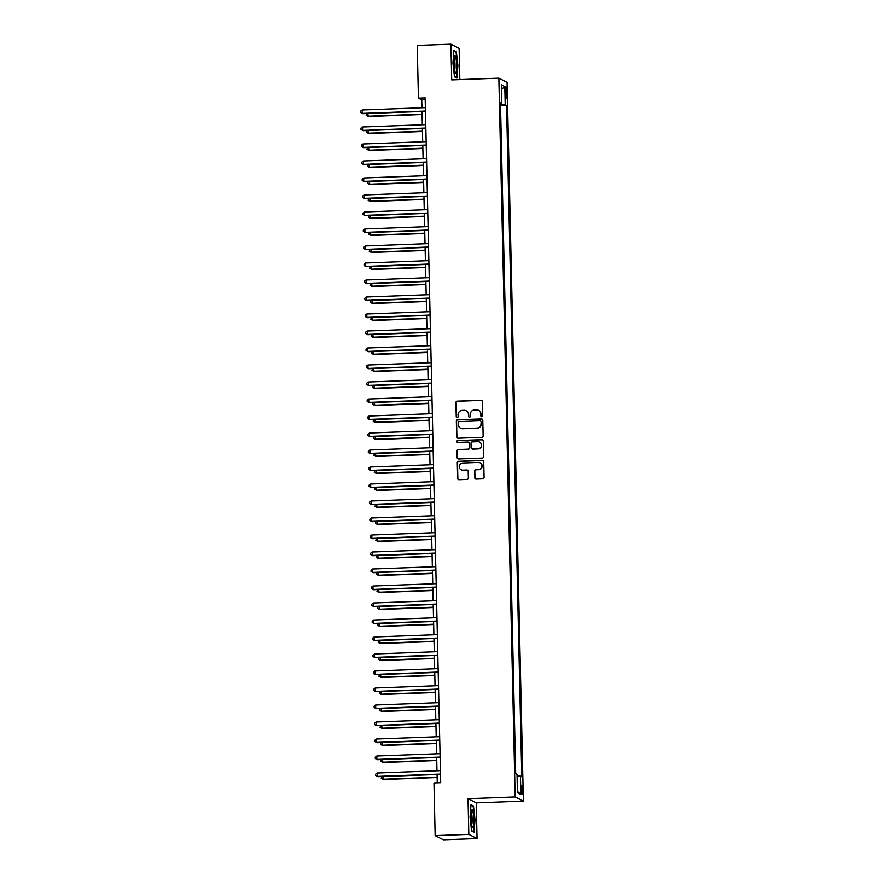 <?xml version="1.0" encoding="UTF-8"?>
<svg xmlns="http://www.w3.org/2000/svg" width="884" height="884" viewBox="0 0 884 884"><rect width="100%" height="100%" fill="white"/><g stroke="black" fill="none" stroke-linecap="round" stroke-linejoin="round"><path stroke-width="1.33" d="M481.78 416.707A0.939 0.917 -63.1 0 0 482.686 415.745L482.366 401.557A1.337 1.315 -63.1 0 0 481.018 400.275L457.216 401.148A1.337 1.315 -63.1 0 0 455.923 402.529L456.243 416.718A0.939 0.917 -63.1 0 0 457.183 417.613A0.939 0.917 -63.1 0 0 458.089 416.651L458.056 414.817A4.287 4.221 -63.1 0 1 462.188 410.386L464.166 410.309A4.287 4.221 -63.1 0 1 468.498 414.43L468.542 416.265A0.939 0.917 -63.1 0 0 469.481 417.16A0.939 0.917 -63.1 0 0 470.387 416.198L470.343 414.364A4.287 4.221 -63.1 0 1 474.487 409.933L476.465 409.856A4.287 4.221 -63.1 0 1 480.797 413.977L480.841 415.812A0.939 0.917 -63.1 0 0 481.78 416.707M522.588 789.953A4.365 0.696 87.9 0 0 521.715 785.224A4.365 0.696 87.9 0 0 521.173 789.235A4.365 0.696 87.9 0 0 522.046 793.965A4.365 0.696 87.9 0 0 522.588 789.953M474.763 477.791A1.337 1.315 -63.1 0 0 476.122 479.084L482.797 478.83A1.337 1.315 -63.1 0 0 484.089 477.448L483.725 461.702A1.337 1.315 -63.1 0 0 482.377 460.409L458.575 461.293A1.337 1.315 -63.1 0 0 457.282 462.675L457.647 478.421A1.337 1.315 -63.1 0 0 458.995 479.714L467.061 479.415A1.337 1.315 -63.1 0 0 468.354 478.034L468.2 471.294A1.337 1.315 -63.1 0 0 466.851 470.001L462.851 470.155A3.58 3.525 -63.1 0 1 459.315 465.824A3.58 3.525 -63.1 0 1 462.686 463.006L478.354 462.431A3.58 3.525 -63.1 0 1 481.879 466.752A3.58 3.525 -63.1 0 1 478.52 469.57L475.901 469.669A1.337 1.315 -63.1 0 0 474.609 471.05L474.984 477.901A1.337 1.315 -63.1 0 0 475.592 478.995M468.034 798.694L468.84 834.397L435.16 835.634L443.381 839.8L477.051 838.562L476.244 802.86L523.394 801.114L515.184 796.948L468.034 798.694L476.244 802.86M459.835 79.604L459.116 48.366L450.906 44.2L451.724 79.903L498.863 78.157L515.184 796.948M450.906 44.2L417.237 45.438L418.43 98.146L421.756 99.837L421.933 107.782M435.16 835.634L433.967 782.937L440.707 782.683L425.16 97.892L418.43 98.146M481.857 437.315A1.337 1.315 -63.1 0 0 483.15 435.934L482.786 420.176A1.337 1.315 -63.1 0 0 481.437 418.894L457.636 419.767A1.337 1.315 -63.1 0 0 456.343 421.16L456.697 436.906A1.337 1.315 -63.1 0 0 458.056 438.199L481.857 437.315M483.261 440.939L483.614 456.697A1.337 1.315 -63.1 0 1 482.321 458.078L458.52 458.951A1.337 1.315 -63.1 0 1 457.172 457.669L457.017 450.928A1.337 1.315 -63.1 0 1 458.31 449.536L467.967 449.183A1.337 1.315 -63.1 0 0 469.249 447.801L469.15 443.326A1.337 1.315 -63.1 0 0 467.802 442.044L457.746 442.409A0.939 0.917 -63.1 0 1 456.829 441.282A0.939 0.917 -63.1 0 1 457.713 440.541L481.902 439.657A1.337 1.315 -63.1 0 1 483.261 440.939M505.339 90.72L505.405 93.715A4.232 0.674 87.9 0 0 506.256 98.29A4.232 0.674 87.9 0 0 506.786 94.411L506.72 91.417A4.232 0.674 87.9 0 0 505.869 86.842A4.232 0.674 87.9 0 0 505.339 90.72M523.394 801.114L507.084 82.323L498.863 78.157M500.488 103.373L501.803 103.174L500.466 102.5L515.692 773.688L517.041 774.362L517.449 792.727L520.875 794.462L517.427 791.39M501.803 103.174L501.394 84.82L504.808 86.555L505.228 104.909L500.51 104.721M500.543 105.815L506.565 105.594L505.228 104.909M506.565 105.594L521.803 776.782L520.455 776.097L520.875 794.462M468.84 834.397L477.051 838.562M422.022 111.483L422.32 124.777M422.408 128.478L422.707 141.783M422.795 145.484L423.093 158.777M423.182 162.479L423.48 175.783M423.569 179.485L423.867 192.778M423.955 196.48L424.254 209.784M424.331 213.486L424.64 226.779M424.718 230.481L425.027 243.785M425.105 247.487L425.414 260.78M425.491 264.482L425.801 277.786M425.878 281.488L426.176 294.781M426.265 298.483L426.563 311.787M426.652 315.489L426.95 328.782M427.038 332.483L427.337 345.788M427.425 349.489L427.723 362.783M427.812 366.484L428.11 379.788M428.199 383.49L428.497 396.783M428.585 400.485L428.884 413.789M428.961 417.491L429.27 430.795M429.348 434.497L429.657 447.79M429.734 451.492L430.044 464.796M430.121 468.498L430.431 481.791M430.508 485.493L430.806 498.797M430.895 502.499L431.193 515.792M431.281 519.494L431.58 532.798M431.668 536.5L431.967 549.793M432.055 553.495L432.353 566.799M432.442 570.5L432.74 583.794M432.828 587.495L433.127 600.8M433.215 604.501L433.514 617.794M433.591 621.496L433.9 634.8M433.978 638.502L434.287 651.795M434.364 655.497L434.674 668.801M434.751 672.503L435.05 685.796M435.138 689.498L435.436 702.802M435.525 706.504L435.823 719.797M435.911 723.499L436.21 736.803M436.298 740.505L436.597 753.798M436.685 757.5L436.983 770.804M437.072 774.506L437.26 782.815M425.204 99.704L421.756 99.837M500.919 122.821L500.72 113.771M501.305 139.816L501.106 130.777M501.692 156.822L501.493 147.772M502.079 173.817L501.88 164.778M502.466 190.822L502.267 181.773M502.852 207.817L502.642 198.778M503.239 224.823L503.029 215.773M503.626 241.818L503.416 232.779M504.013 258.824L503.803 249.774M504.399 275.819L504.189 266.78M504.786 292.825L504.576 283.775M505.173 309.82L504.963 300.781M505.549 326.826L505.35 317.776M505.935 343.821L505.736 334.782M506.322 360.827L506.123 351.777M506.709 377.822L506.51 368.783M507.096 394.828L506.897 385.778M507.482 411.833L507.272 402.784M507.869 428.828L507.659 419.789M508.256 445.834L508.046 436.784M508.643 462.829L508.433 453.79M509.029 479.835L508.819 470.785M509.416 496.83L509.206 487.791M509.803 513.836L509.593 504.786M510.178 530.831L509.98 521.792M510.565 547.837L510.366 538.787M510.952 564.832L510.753 555.793M511.339 581.838L511.14 572.788M511.726 598.833L511.527 589.794M512.112 615.839L511.902 606.789M512.499 632.834L512.289 623.795M512.886 649.839L512.676 640.789M513.273 666.834L513.063 657.795M513.659 683.84L513.449 674.79M514.046 700.835L513.836 691.796M514.422 717.841L514.223 708.791M514.808 734.836L514.61 725.797M515.195 751.842L514.996 742.792M515.582 768.848L515.383 759.798M517.074 775.964L520.455 776.097M501.493 89.35L504.808 86.555M452.951 63.051L454.486 76.797L456.962 78.057L457.901 65.56L456.365 51.802L453.89 50.554L452.951 63.051M474.078 832.209L475.006 819.711L473.481 805.954L471.006 804.705L470.067 817.203L471.603 830.949L474.078 832.209M455.348 51.847L456.365 51.802M472.465 805.998L473.481 805.954M481.448 416.662A0.939 0.917 -63.1 0 1 481.062 415.922L481.018 414.088A4.287 4.221 -63.1 0 0 478.609 410.364M466.321 410.817A4.287 4.221 -63.1 0 1 468.719 414.541L468.763 416.375A0.939 0.917 -63.1 0 0 469.15 417.115M481.758 400.474A1.337 1.315 -63.1 0 0 481.239 400.386L457.437 401.259A1.337 1.315 -63.1 0 0 456.144 402.64L456.464 416.828A0.939 0.917 -63.1 0 0 456.862 417.568M482.178 419.093A1.337 1.315 -63.1 0 0 481.658 419.005L457.857 419.889A1.337 1.315 -63.1 0 0 456.564 421.27L456.918 437.016A1.337 1.315 -63.1 0 0 457.525 438.11M480.973 421.712A0.939 0.917 -63.1 0 0 480.023 420.817L459.127 421.591A0.939 0.917 -63.1 0 0 458.221 422.552L458.266 424.486A4.287 4.221 -63.1 0 0 462.597 428.607L476.874 428.077A4.287 4.221 -63.1 0 0 481.018 423.657L481.194 421.834A0.939 0.917 -63.1 0 0 480.576 420.983M460.674 428.21A4.287 4.221 -63.1 0 0 462.818 428.718L462.597 428.607M481.194 421.834L481.239 423.767A4.287 4.221 -63.1 0 1 477.106 428.188L462.818 428.718M468.542 442.243A1.337 1.315 -63.1 0 1 469.371 443.437L469.481 447.912A1.337 1.315 -63.1 0 1 468.188 449.293L458.531 449.658A1.337 1.315 -63.1 0 0 457.238 451.039L457.393 457.779A1.337 1.315 -63.1 0 0 458 458.862M482.653 439.856A1.337 1.315 -63.1 0 0 482.123 439.768L457.934 440.663A0.939 0.917 -63.1 0 0 457.415 442.365M477.979 448.818A3.58 3.525 -63.1 0 0 479.515 442.044A3.58 3.525 -63.1 0 0 477.813 441.668L472.299 441.878A1.337 1.315 -63.1 0 0 471.006 443.26L471.106 447.735A1.337 1.315 -63.1 0 0 472.454 449.017L478.2 448.928A3.58 3.525 -63.1 0 0 479.625 442.111M471.934 448.928A1.337 1.315 -63.1 0 0 472.675 449.127L472.454 449.017M478.2 448.928L472.675 449.127M480.167 462.862A3.58 3.525 -63.1 0 1 478.741 469.68L476.122 469.78A1.337 1.315 -63.1 0 0 474.83 471.161L474.984 477.901M461.26 469.835A3.58 3.525 -63.1 0 0 463.072 470.266L462.851 470.155M467.592 470.2A1.337 1.315 -63.1 0 0 467.072 470.111L463.072 470.266M483.117 460.608A1.337 1.315 -63.1 0 0 482.598 460.52L458.796 461.404A1.337 1.315 -63.1 0 0 457.503 462.785L457.868 478.542A1.337 1.315 -63.1 0 0 458.476 479.625M367.733 113.484L368.352 116.478L422.088 114.5M366.749 113.517L366.186 115.329L367.799 116.202L422.088 114.191M425.458 111.052L362.252 113.384L362.175 109.981L425.381 107.649M425.469 111.351L362.805 113.66L360.639 112.511L360.606 111.152L362.175 109.981M368.12 130.478L368.738 133.484L422.475 131.495M367.136 130.523L366.573 132.324L368.186 133.197L422.464 131.197M368.506 147.484L369.125 150.479L422.861 148.501M367.523 147.517L366.959 149.33L368.562 150.203L422.85 148.192M368.893 164.479L369.512 167.485L423.248 165.496M367.91 164.523L367.346 166.325L368.948 167.198L423.237 165.197M425.845 128.047L362.628 130.379L362.55 126.987L425.768 124.655M425.856 128.357L363.191 130.666L361.026 129.517L360.992 128.147L362.55 126.987M426.232 145.053L363.015 147.385L362.937 143.982L426.154 141.65M426.243 145.352L363.578 147.661L361.412 146.512L361.379 145.153L362.937 143.982M426.618 162.048L363.401 164.38L363.324 160.987L426.541 158.656M426.629 162.358L363.954 164.667L361.799 163.518L361.766 162.159L363.324 160.987M369.28 181.485L369.899 184.48L423.635 182.502M368.296 181.518L367.733 183.331L369.335 184.203L423.624 182.192M427.005 179.054L363.788 181.386L363.711 177.982L426.928 175.651M427.016 179.353L364.341 181.662L362.186 180.513L362.153 179.154L363.711 177.982M456.056 72.333A8.873 1.425 87.9 0 0 456.365 61.14A8.873 1.425 87.9 0 0 454.442 55.814A8.873 1.425 87.9 0 0 454.266 56.289A8.873 1.425 87.9 0 0 453.768 65.029A8.873 1.425 87.9 0 0 455.072 72.842A8.873 1.425 87.9 0 0 456.056 72.333M454.431 70.864A6.718 1.072 87.9 0 0 454.608 70.433A6.718 1.072 87.9 0 0 454.973 63.692A6.718 1.072 87.9 0 0 453.956 57.836M453.846 51.084L456.067 52.2L457.547 65.526L456.641 77.637L454.453 76.532M470.829 817.733A8.873 1.425 87.9 0 0 472.189 826.993A8.873 1.425 87.9 0 0 473.713 819.192A8.873 1.425 87.9 0 0 471.559 809.965A8.873 1.425 87.9 0 0 470.829 817.733M471.548 825.015A6.718 1.072 87.9 0 0 472.133 819.059A6.718 1.072 87.9 0 0 471.062 811.987M470.962 805.236L473.183 806.352L474.664 819.678L473.758 831.789L471.57 830.684M369.667 198.48L370.274 201.486L424.022 199.497M368.683 198.524L368.12 200.325L369.722 201.198L424.011 199.198M370.053 215.486L370.661 218.481L424.408 216.503M369.07 215.519L368.506 217.331L370.109 218.204L424.397 216.193M370.429 232.492L371.048 235.487L424.795 233.498M369.457 232.525L368.893 234.326L370.495 235.199L424.784 233.199M370.816 249.487L371.435 252.481L425.182 250.503M369.844 249.52L369.269 251.332L370.882 252.205L425.171 250.194M371.203 266.493L371.821 269.487L425.558 267.498M370.23 266.526L369.656 268.327L371.269 269.2L425.558 267.2M427.392 196.049L364.175 198.381L364.097 194.988L427.315 192.657M427.403 196.358L364.727 198.668L362.573 197.519L362.539 196.16L364.097 194.988M427.779 213.055L364.562 215.387L364.484 211.983L427.701 209.652M427.779 213.353L365.114 215.663L362.948 214.514L362.926 213.155L364.484 211.983M428.165 230.05L364.948 232.393L364.871 228.989L428.088 226.658M428.165 230.359L365.501 232.669L363.335 231.52L363.313 230.16L364.871 228.989M428.552 247.056L365.335 249.387L365.258 245.984L428.475 243.653M428.552 247.354L365.888 249.675L363.722 248.514L363.7 247.155L365.258 245.984M428.939 264.051L365.722 266.393L365.644 262.99L428.862 260.658M428.939 264.36L366.274 266.67L364.109 265.52L364.075 264.161L365.644 262.99M371.589 283.488L372.208 286.482L425.944 284.504M370.617 283.521L370.042 285.333L371.656 286.206L425.944 284.206M429.326 281.057L366.109 283.388L366.031 279.985L429.248 277.653M429.326 281.355L366.661 283.676L364.495 282.515L364.462 281.156L366.031 279.985M371.976 300.494L372.595 303.488L426.331 301.499M371.004 300.527L370.429 302.339L372.042 303.201L426.331 301.201M429.701 298.063L366.495 300.394L366.418 296.991L429.624 294.659M429.712 298.361L367.048 300.671L364.882 299.521L364.849 298.162L366.418 296.991M372.363 317.489L372.982 320.483L426.718 318.505M371.379 317.522L370.816 319.334L372.429 320.207L426.718 318.207M430.088 315.058L366.871 317.389L366.794 313.986L430.011 311.654M430.099 315.356L367.435 317.676L365.269 316.516L365.236 315.157L366.794 313.986M372.75 334.495L373.368 337.489L427.105 335.5M371.766 334.528L371.203 336.34L372.816 337.202L427.094 335.202M430.475 332.064L367.258 334.395L367.18 330.992L430.397 328.66M430.486 332.362L367.821 334.671L365.656 333.522L365.622 332.163L367.18 330.992M373.136 351.489L373.755 354.484L427.491 352.506M372.153 351.523L371.589 353.335L373.192 354.208L427.48 352.208M430.862 349.058L367.645 351.39L367.567 347.998L430.784 345.655M430.873 349.357L368.208 351.677L366.042 350.517L366.009 349.158L367.567 347.998M373.523 368.495L374.142 371.49L427.878 369.501M372.54 368.529L371.976 370.341L373.578 371.203L427.867 369.203M431.248 366.064L368.031 368.396L367.954 364.993L431.171 362.661M431.259 366.363L368.584 368.672L366.429 367.523L366.396 366.164L367.954 364.993M373.91 385.49L374.518 388.485L428.265 386.507M372.926 385.534L372.363 387.336L373.965 388.209L428.254 386.209M374.297 402.496L374.904 405.491L428.652 403.502M373.313 402.529L372.75 404.342L374.352 405.203L428.641 403.203M374.683 419.491L375.291 422.486L429.038 420.508M373.7 419.535L373.136 421.337L374.739 422.209L429.027 420.209M375.059 436.497L375.678 439.492L429.425 437.514M374.087 436.53L373.512 438.342L375.125 439.215L429.414 437.204M375.446 453.492L376.065 456.498L429.801 454.509M374.473 453.536L373.899 455.337L375.512 456.21L429.801 454.21M375.833 470.498L376.451 473.493L430.188 471.515M374.86 470.531L374.286 472.343L375.899 473.216L430.188 471.205M376.219 487.493L376.838 490.498L430.574 488.509M375.247 487.537L374.672 489.338L376.286 490.211L430.574 488.211M376.606 504.499L377.225 507.493L430.961 505.515M375.623 504.532L375.059 506.344L376.672 507.217L430.961 505.206M376.993 521.494L377.612 524.499L431.348 522.51M376.009 521.538L375.446 523.339L377.059 524.212L431.348 522.212M377.38 538.5L377.998 541.494L431.735 539.516M376.396 538.533L375.833 540.345L377.435 541.218L431.724 539.207M377.766 555.495L378.385 558.5L432.121 556.511M376.783 555.539L376.219 557.34L377.822 558.213L432.11 556.213M378.153 572.5L378.772 575.495L432.508 573.517M377.17 572.534L376.606 574.346L378.208 575.219L432.497 573.208M378.54 589.506L379.148 592.501L432.895 590.512M377.556 589.54L376.993 591.341L378.595 592.214L432.884 590.214M378.927 606.501L379.534 609.496L433.282 607.518M377.943 606.534L377.38 608.347L378.982 609.22L433.271 607.209M379.302 623.507L379.921 626.502L433.668 624.513M378.33 623.54L377.766 625.342L379.369 626.215L433.657 624.214M379.689 640.502L380.308 643.497L434.055 641.519M378.717 640.535L378.142 642.348L379.755 643.221L434.044 641.22M380.076 657.508L380.695 660.503L434.431 658.514M379.103 657.541L378.529 659.354L380.142 660.215L434.431 658.215M380.463 674.503L381.081 677.498L434.817 675.52M379.49 674.536L378.916 676.348L380.529 677.221L434.817 675.221M431.635 383.059L368.418 385.391L368.341 381.998L431.558 379.656M431.646 383.358L368.971 385.678L366.816 384.518L366.783 383.159L368.341 381.998M432.022 400.065L368.805 402.397L368.727 398.993L431.944 396.662M432.033 400.364L369.357 402.673L367.203 401.524L367.169 400.165L368.727 398.993M432.409 417.06L369.192 419.392L369.114 415.999L432.331 413.657M432.409 417.358L369.744 419.679L367.578 418.519L367.556 417.16L369.114 415.999M432.795 434.066L369.578 436.398L369.501 432.994L432.718 430.663M432.795 434.364L370.131 436.674L367.965 435.525L367.943 434.166L369.501 432.994M433.182 451.061L369.965 453.393L369.888 450L433.105 447.669M433.182 451.37L370.518 453.68L368.352 452.531L368.319 451.16L369.888 450M433.569 468.067L370.352 470.398L370.274 466.995L433.492 464.664M433.569 468.365L370.904 470.675L368.738 469.526L368.705 468.166L370.274 466.995M433.945 485.062L370.739 487.393L370.661 484.001L433.867 481.669M433.956 485.371L371.291 487.681L369.125 486.531L369.092 485.161L370.661 484.001M434.331 502.068L371.125 504.399L371.048 500.996L434.254 498.664M434.342 502.366L371.678 504.676L369.512 503.526L369.479 502.167L371.048 500.996M434.718 519.063L371.501 521.394L371.424 518.002L434.641 515.67M434.729 519.372L372.065 521.682L369.899 520.532L369.866 519.173L371.424 518.002M435.105 536.069L371.888 538.4L371.81 534.997L435.027 532.665M435.116 536.367L372.451 538.676L370.286 537.527L370.252 536.168L371.81 534.997M435.492 553.064L372.274 555.395L372.197 552.003L435.414 549.671M435.503 553.373L372.827 555.682L370.672 554.533L370.639 553.174L372.197 552.003M435.878 570.069L372.661 572.401L372.584 568.998L435.801 566.666M435.889 570.368L373.214 572.677L371.059 571.528L371.026 570.169L372.584 568.998M436.265 587.064L373.048 589.407L372.971 586.004L436.188 583.672M436.276 587.374L373.601 589.683L371.446 588.534L371.413 587.175L372.971 586.004M436.652 604.07L373.435 606.402L373.357 602.999L436.574 600.667M436.652 604.369L373.987 606.689L371.832 605.529L371.799 604.17L373.357 602.999M437.039 621.065L373.822 623.408L373.744 620.004L436.961 617.673M437.039 621.375L374.374 623.684L372.208 622.535L372.186 621.176L373.744 620.004M437.425 638.071L374.208 640.403L374.131 636.999L437.348 634.668M437.425 638.37L374.761 640.69L372.595 639.53L372.573 638.171L374.131 636.999M437.812 655.077L374.595 657.409L374.518 654.005L437.735 651.674M437.812 655.375L375.147 657.685L372.982 656.536L372.949 655.177L374.518 654.005M438.199 672.072L374.982 674.404L374.904 671L438.121 668.669M438.199 672.37L375.534 674.691L373.368 673.531L373.335 672.171L374.904 671M380.849 691.509L381.468 694.504L435.204 692.515M379.877 691.542L379.302 693.354L380.916 694.216L435.204 692.216M438.574 689.078L375.368 691.41L375.291 688.006L438.497 685.675M438.586 689.376L375.921 691.686L373.755 690.537L373.722 689.177L375.291 688.006M381.236 708.504L381.855 711.498L435.591 709.52M380.253 708.537L379.689 710.349L381.302 711.222L435.591 709.222M438.961 706.073L375.744 708.404L375.678 705.012L438.884 702.669M438.972 706.371L376.308 708.692L374.142 707.531L374.109 706.172L375.678 705.012M381.623 725.51L382.242 728.504L435.978 726.515M380.639 725.543L380.076 727.355L381.689 728.217L435.967 726.217M439.348 723.079L376.131 725.41L376.054 722.007L439.271 719.675M439.359 723.377L376.694 725.687L374.529 724.537L374.496 723.178L376.054 722.007M382.01 742.505L382.628 745.499L436.364 743.521M381.026 742.549L380.463 744.35L382.065 745.223L436.353 743.223M439.735 740.074L376.518 742.405L376.44 739.013L439.657 736.67M439.746 740.372L377.081 742.693L374.915 741.532L374.882 740.173L376.44 739.013M382.396 759.511L383.015 762.505L436.751 760.516M381.413 759.544L380.849 761.356L382.452 762.218L436.74 760.218M440.122 757.08L376.904 759.411L376.827 756.008L440.044 753.676M440.133 757.378L377.457 759.688L375.302 758.538L375.269 757.179L376.827 756.008M382.783 776.506L383.402 779.5L437.138 777.522M381.8 776.55L381.236 778.351L382.838 779.224L437.127 777.224M440.508 774.075L377.291 776.406L377.214 773.014L440.431 770.671M440.519 774.373L377.844 776.693L375.689 775.533L375.656 774.174L377.214 773.014M505.361 91.472L506.72 91.417M505.438 94.455L506.786 94.411"/></g></svg>
